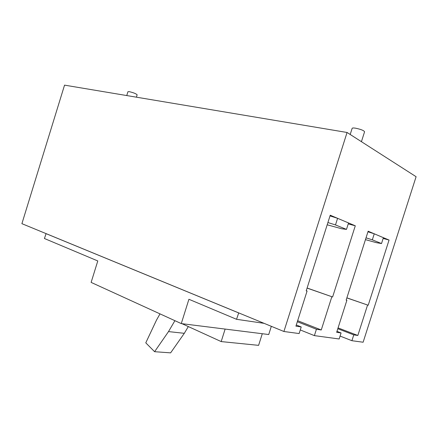 <?xml version="1.0" encoding="UTF-8"?>
<svg xmlns="http://www.w3.org/2000/svg" width="438" height="438" viewBox="0 0 438 438"><rect width="100%" height="100%" fill="white"/><g stroke="black" fill="none" stroke-linecap="round" stroke-linejoin="round"><path stroke-width="0.66" d="M238.715 312.896L236.542 319.302L264.092 323.343M46.089 233.624L44.419 238.507L97.789 260.949L91.126 282.4L181.277 323.594L188.915 299.274L236.542 319.302M347.066 132.479L283.906 331.495L21.9 223.67L64.545 85.136L347.066 132.479L416.1 176.711L363.124 342.226L351.906 340.704L340.08 336.077M351.906 340.704L353.773 334.867L337.802 328.73M300.276 329.945L314.391 335.623L339.154 338.979L341.076 332.951L336.964 331.358M314.391 335.623L316.422 329.245L297.336 321.722M283.906 331.495L299.127 333.553L301.224 326.956L296.296 324.991M238.573 312.874L45.935 233.591M181.277 323.594L268.724 334.528L271.325 326.315M383.184 237.593L389.059 240.04L383.157 238.436M367.953 231.784L374.26 233.793L383.398 237.681L368.139 231.209L346.151 300.123L346.874 300.293L336.663 332.289L341.076 332.951M348.314 222.876L355.289 225.789L348.237 223.906M330.017 215.901L337.589 218.316L348.544 222.942L330.236 215.211L306.206 290.848L307.076 291.051L295.924 326.157L301.224 326.956M355.289 225.789L332.612 296.98L307.104 288.018M307.076 288.095L332.612 296.98M297.659 320.704L321.262 329.973L331.829 296.8M316.422 329.245L321.262 329.973M353.773 334.867L357.835 335.475L338.065 327.903M346.173 300.046L346.874 300.293M389.059 240.04L368.205 305.242L346.874 297.845M346.858 297.911L368.205 305.242M367.553 305.089L357.835 335.475M306.233 290.755L307.076 291.051M327.909 222.531L335.486 224.94L346.491 229.386L348.533 222.975M346.491 229.386L341.706 228.773L327.186 224.798M366.026 237.829L372.327 239.832L374.249 233.821M372.327 239.832L381.52 243.55L383.398 237.681M381.52 243.55L376.379 242.674L365.451 239.635M335.486 224.94L337.578 218.348M225.127 329.08L221.185 341.58L258.601 345.352L262.285 333.723M221.185 341.58L181.994 323.682M159.996 313.871L156.486 320.134L145.777 342.845L154.592 351.698L168.51 331.593L174.904 320.682M168.51 331.593L184.316 333.313L188.313 326.567M154.592 351.698L170.617 352.864L184.316 333.313M136.404 97.176L137.138 94.816C136.136 93.716 133.497 92.659 129.221 91.646L127.945 91.728M361.427 141.677L364.569 131.789C363.918 130.513 360.912 129.309 355.546 128.186C353.559 127.88 352.431 127.918 352.163 128.296L352.141 128.367M127.956 91.684L126.757 95.561M352.163 128.296L350.197 134.488"/></g></svg>
